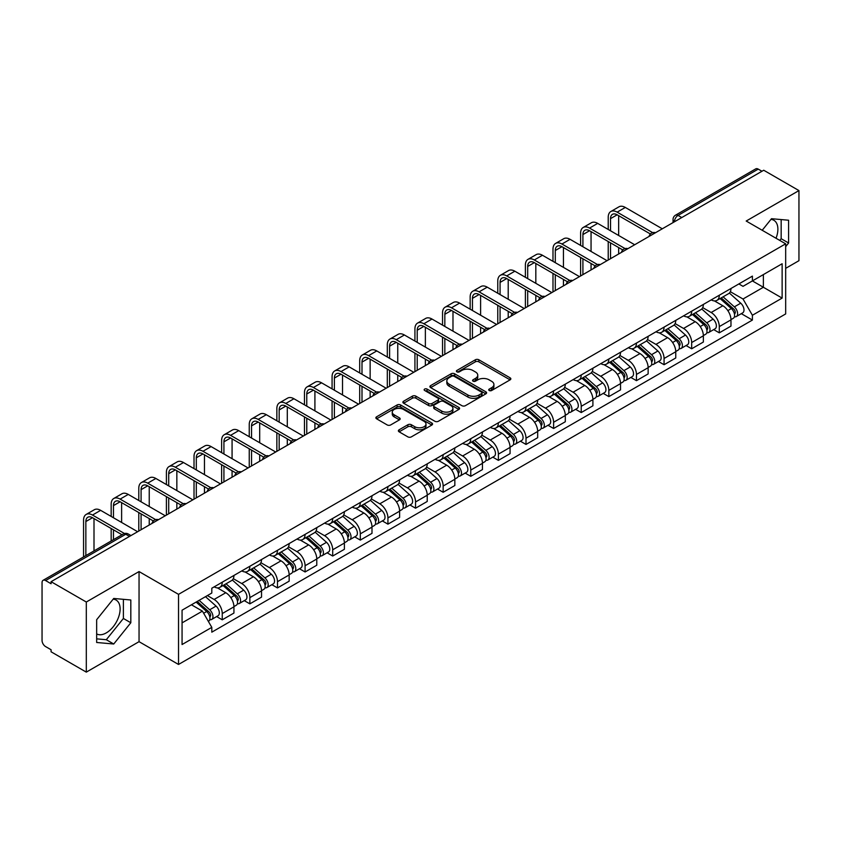 <?xml version="1.0" encoding="UTF-8"?>
<svg xmlns="http://www.w3.org/2000/svg" width="841" height="841" viewBox="0 0 841 841"><rect width="100%" height="100%" fill="white"/><g stroke="black" fill="none" stroke-linecap="round" stroke-linejoin="round"><path stroke-width="1.26" d="M489.231 390.508A1.724 0.988 0 0 0 491.659 390.508L510.119 379.848A2.46 1.419 0 0 0 510.844 378.839A2.46 1.419 0 0 0 510.119 377.84L478.844 359.78A2.46 1.419 0 0 0 475.375 359.78L456.915 370.439A1.724 0.988 0 0 0 456.411 371.144A1.724 0.988 0 0 0 456.915 371.848A1.724 0.988 0 0 0 459.344 371.848L461.73 370.471A7.863 4.541 0 0 1 472.852 370.471L475.459 371.974A7.863 4.541 0 0 1 477.762 375.181A7.863 4.541 0 0 1 475.459 378.397L473.073 379.775A1.724 0.988 0 0 0 472.568 380.479A1.724 0.988 0 0 0 473.073 381.173A1.724 0.988 0 0 0 475.501 381.173L477.898 379.796A7.863 4.541 0 0 1 489.01 379.796L491.617 381.299A7.863 4.541 0 0 1 493.919 384.516A7.863 4.541 0 0 1 491.617 387.722L489.231 389.099A1.724 0.988 0 0 0 488.726 389.804A1.724 0.988 0 0 0 489.231 390.508L489.231 389.099M770.955 219.385A19.522 11.269 -60 0 1 773.846 220.268A19.522 11.269 -60 0 1 776.033 238.255M113.188 599.149A19.522 11.269 -60 0 1 116.069 600.032A19.522 11.269 -60 0 1 119.065 615.675A19.522 11.269 -60 0 1 106.302 632.884A19.522 11.269 -60 0 1 96.662 633.914M399.097 429.804A2.46 1.419 0 0 0 398.382 430.802A2.46 1.419 0 0 0 399.097 431.811L407.874 436.878A2.46 1.419 0 0 0 411.344 436.878L431.853 425.041A2.46 1.419 0 0 0 432.568 424.032A2.46 1.419 0 0 0 431.853 423.034L400.579 404.973A2.46 1.419 0 0 0 397.099 404.973L376.6 416.81A2.46 1.419 0 0 0 375.874 417.819A2.46 1.419 0 0 0 376.6 418.818L387.196 424.936A2.46 1.419 0 0 0 390.676 424.936L399.443 419.869A2.46 1.419 0 0 0 400.169 418.871A2.46 1.419 0 0 0 399.443 417.861L394.187 414.834A6.57 3.795 0 0 1 392.263 412.143A6.57 3.795 0 0 1 396.321 408.642A6.57 3.795 0 0 1 403.48 409.462L424.074 421.352A6.57 3.795 0 0 1 425.998 424.032A6.57 3.795 0 0 1 421.94 427.543A6.57 3.795 0 0 1 414.781 426.713L411.344 424.737A2.46 1.419 0 0 0 407.874 424.737L399.097 429.804L399.097 431.811M178.523 594.356L139.049 571.565L86.308 602.019L51.08 581.688L763.723 170.239L798.95 190.581L746.198 221.036L785.673 243.827L178.523 594.356L178.523 664.464L785.673 313.935L785.673 243.827M461.909 405.677A2.46 1.419 0 0 0 465.388 405.677L485.888 393.84A2.46 1.419 0 0 0 486.603 392.842A2.46 1.419 0 0 0 485.888 391.832L454.613 373.782A2.46 1.419 0 0 0 451.133 373.782L430.634 385.62A2.46 1.419 0 0 0 429.909 386.618A2.46 1.419 0 0 0 430.634 387.617L461.909 405.677M425.325 390.876A1.724 0.988 0 0 1 427.07 391.118L427.07 389.078L458.871 407.433A2.46 1.419 0 0 1 459.585 408.432A2.46 1.419 0 0 1 458.871 409.441L438.361 421.278A2.46 1.419 0 0 1 434.892 421.278L403.617 403.217L403.617 401.21A2.46 1.419 0 0 0 402.892 402.219A2.46 1.419 0 0 0 403.617 403.217M403.617 401.21L412.395 396.143A2.46 1.419 0 0 1 415.864 396.143L428.553 403.47A2.46 1.419 0 0 0 432.022 403.47L437.846 400.106A2.46 1.419 0 0 0 438.56 399.107A2.46 1.419 0 0 0 437.846 398.108L424.642 390.476A1.724 0.988 0 0 1 424.137 389.782A1.724 0.988 0 0 1 425.199 388.857A1.724 0.988 0 0 1 427.07 389.078M86.308 602.019L86.308 672.127L51.08 651.796L51.08 649.746L45.593 646.582A5.004 2.891 -120 0 1 42.05 640.453L42.05 582.603A5.004 2.891 -120 0 1 43.091 580.311L123.27 534.014A5.004 2.891 60 0 1 125.772 534.266L45.593 580.563A5.004 2.891 -120 0 0 43.091 580.311M785.673 268.353L798.95 260.689L798.95 190.581M86.308 672.127L139.049 641.672L178.523 664.464M51.08 581.688L51.08 583.728L45.593 580.563M681.767 217.556L678.056 215.412A5.004 2.891 60 0 0 675.544 215.17L755.733 168.873A5.004 2.891 60 0 1 758.235 169.115L678.056 215.412A5.004 2.891 120 0 0 674.514 221.54L674.514 221.751M761.957 171.259L758.235 169.115M719.297 295.233A11.511 6.644 60 0 1 716.91 300.395L728.59 293.656A11.511 6.644 -120 0 0 730.976 288.484M702.719 307.627L711.15 312.505A11.511 6.644 60 0 1 719.297 326.602L730.976 319.853A11.511 6.644 -120 0 0 722.84 305.756L714.472 300.931M730.976 319.853L730.976 326.098L719.297 332.836L713.694 329.598M716.91 300.395A11.511 6.644 60 0 1 711.244 299.88M719.297 326.602L719.297 332.836M691.68 311.17A11.511 6.644 60 0 1 689.294 316.342L700.984 309.593A11.511 6.644 -120 0 0 703.36 304.431M686.077 345.546L691.68 348.784L703.36 342.035L703.36 335.801A11.511 6.644 -120 0 0 695.223 321.693L686.855 316.868M689.294 316.342A11.511 6.644 60 0 1 683.628 315.817M675.102 323.575L683.544 328.442A11.511 6.644 60 0 1 691.68 342.55L691.68 348.784M664.064 327.117A11.511 6.644 60 0 1 661.678 332.279L673.368 325.541A11.511 6.644 -120 0 0 675.754 320.368M658.461 361.493L664.064 364.721L675.754 357.982L675.754 351.748A11.511 6.644 -120 0 0 667.607 337.64L659.249 332.815M661.678 332.279A11.511 6.644 60 0 1 656.012 331.764M647.486 339.512L655.927 344.39A11.511 6.644 60 0 1 664.064 358.487L664.064 364.721M636.458 343.054A11.511 6.644 60 0 1 634.072 348.227L645.751 341.478A11.511 6.644 -120 0 0 648.138 336.316M630.855 377.43L636.458 380.668L648.138 373.919L648.138 367.685A11.511 6.644 -120 0 0 639.99 353.588L631.633 348.752M634.072 348.227A11.511 6.644 60 0 1 628.395 347.711M619.87 355.459L628.311 360.326A11.511 6.644 60 0 1 636.458 374.434L636.458 380.668M608.842 359.002A11.511 6.644 60 0 1 606.456 364.164L618.135 357.425A11.511 6.644 -120 0 0 620.521 352.253M603.239 393.378L608.842 396.605L620.521 389.867L620.521 383.633A11.511 6.644 -120 0 0 612.385 369.525L604.017 364.7M606.456 364.164A11.511 6.644 60 0 1 600.789 363.648M592.264 371.396L600.695 376.274A11.511 6.644 60 0 1 608.842 390.371L608.842 396.605M581.226 374.939A11.511 6.644 60 0 1 578.839 380.111L590.529 373.362A11.511 6.644 -120 0 0 592.905 368.2M575.622 409.315L581.226 412.553L592.905 405.804L592.905 399.57A11.511 6.644 -120 0 0 584.768 385.472L576.4 380.637M578.839 380.111A11.511 6.644 60 0 1 573.173 379.596M564.647 387.344L573.078 392.211A11.511 6.644 60 0 1 581.226 406.319L581.226 412.553M553.609 390.886A11.511 6.644 60 0 1 551.223 396.058L562.913 389.309A11.511 6.644 -120 0 0 565.299 384.137M548.006 425.262L553.609 428.49L565.299 421.751L565.299 415.517A11.511 6.644 -120 0 0 557.152 401.409L548.795 396.584M551.223 396.058A11.511 6.644 60 0 1 545.557 395.533M537.031 403.281L545.473 408.158A11.511 6.644 60 0 1 553.609 422.256L553.609 428.49M526.003 406.823A11.511 6.644 60 0 1 523.617 411.995L535.297 405.246A11.511 6.644 -120 0 0 537.683 400.085M520.4 441.199L526.003 444.437L537.683 437.688L537.683 431.454A11.511 6.644 -120 0 0 529.536 417.357L521.178 412.521M523.617 411.995A11.511 6.644 60 0 1 517.94 411.48M509.415 419.228L517.856 424.095A11.511 6.644 60 0 1 526.003 438.203L526.003 444.437M498.387 422.771A11.511 6.644 60 0 1 496.001 427.943L507.68 421.194A11.511 6.644 -120 0 0 510.067 416.022M492.784 457.147L498.387 460.374L510.067 453.635L510.067 447.401A11.511 6.644 -120 0 0 501.93 433.294L493.562 428.468M496.001 427.943A11.511 6.644 60 0 1 490.335 427.417M481.809 435.165L490.24 440.043A11.511 6.644 60 0 1 498.387 454.14L498.387 460.374M470.771 438.708A11.511 6.644 60 0 1 468.384 443.88L480.064 437.141A11.511 6.644 -120 0 0 482.45 431.969M465.168 473.084L470.771 476.321L482.45 469.572L482.45 463.338A11.511 6.644 -120 0 0 474.313 449.241L465.946 444.416M468.384 443.88A11.511 6.644 60 0 1 462.718 443.365M454.193 451.112L462.624 455.98A11.511 6.644 60 0 1 470.771 470.087L470.771 476.321M443.154 454.655A11.511 6.644 60 0 1 440.768 459.827L452.458 453.078A11.511 6.644 -120 0 0 454.844 447.906M437.551 489.031L443.154 492.269L454.844 485.52L454.844 479.286A11.511 6.644 -120 0 0 446.697 465.178L438.34 460.353M440.768 459.827A11.511 6.644 60 0 1 435.102 459.302M426.576 467.06L435.018 471.927A11.511 6.644 60 0 1 443.154 486.035L443.154 492.269M415.538 470.603A11.511 6.644 60 0 1 413.162 475.764L424.842 469.026A11.511 6.644 -120 0 0 427.228 463.854M409.945 504.968L415.549 508.206L427.228 501.457L427.228 495.223A11.511 6.644 -120 0 0 419.081 481.126L410.723 476.3M413.162 475.764A11.511 6.644 60 0 1 407.486 475.249M398.96 482.997L407.401 487.864A11.511 6.644 60 0 1 415.549 501.972L415.549 508.206M387.932 486.54A11.511 6.644 60 0 1 385.546 491.712L397.225 484.963A11.511 6.644 -120 0 0 399.612 479.791M382.329 520.915L387.932 524.153L399.612 517.404L399.612 511.17A11.511 6.644 -120 0 0 391.475 497.063L383.107 492.237M385.546 491.712A11.511 6.644 60 0 1 379.88 491.186M371.354 498.944L379.785 503.812A11.511 6.644 60 0 1 387.932 517.919L387.932 524.153M360.316 502.487A11.511 6.644 60 0 1 357.93 507.649L369.609 500.91A11.511 6.644 -120 0 0 371.995 495.738M354.713 536.863L360.316 540.09L371.995 533.352L371.995 527.118A11.511 6.644 -120 0 0 363.859 513.01L355.491 508.185M357.93 507.649A11.511 6.644 60 0 1 352.263 507.134M343.738 514.881L352.169 519.759A11.511 6.644 60 0 1 360.316 533.856L360.316 540.09M332.7 518.424A11.511 6.644 60 0 1 330.313 523.596L342.003 516.847A11.511 6.644 -120 0 0 344.39 511.685M327.096 552.8L332.7 556.038L344.39 549.289L344.39 543.055A11.511 6.644 -120 0 0 336.242 528.957L327.885 524.122M330.313 523.596A11.511 6.644 60 0 1 324.647 523.07M316.121 530.829L324.563 535.696A11.511 6.644 60 0 1 332.7 549.804L332.7 556.038M305.083 534.371A11.511 6.644 60 0 1 302.707 539.533L314.387 532.795A11.511 6.644 -120 0 0 316.773 527.622M299.491 568.747L305.094 571.975L316.773 565.236L316.773 559.002A11.511 6.644 -120 0 0 308.626 544.894L300.269 540.069M302.707 539.533A11.511 6.644 60 0 1 297.031 539.018M288.505 546.766L296.947 551.643A11.511 6.644 60 0 1 305.094 565.741L305.094 571.975M277.477 550.308A11.511 6.644 60 0 1 275.091 555.481L286.77 548.731A11.511 6.644 -120 0 0 289.157 543.57M271.874 584.684L277.477 587.922L289.157 581.173L289.157 574.939A11.511 6.644 -120 0 0 281.02 560.842L272.652 556.006M275.091 555.481A11.511 6.644 60 0 1 269.425 554.965M260.899 562.713L269.33 567.58A11.511 6.644 60 0 1 277.477 581.688L277.477 587.922M249.861 566.256A11.511 6.644 60 0 1 247.475 571.428L259.154 564.679A11.511 6.644 -120 0 0 261.54 559.507M244.258 600.632L249.861 603.859L261.54 597.121L261.54 590.887A11.511 6.644 -120 0 0 253.404 576.779L245.036 571.954M247.475 571.428A11.511 6.644 60 0 1 241.809 570.902M233.283 578.65L241.714 583.528A11.511 6.644 60 0 1 249.861 597.625L249.861 603.859M222.245 582.193A11.511 6.644 60 0 1 219.858 587.365L231.548 580.616A11.511 6.644 -120 0 0 233.935 575.454M216.642 616.569L222.245 619.806L233.935 613.057L233.935 606.824A11.511 6.644 -120 0 0 225.787 592.726L217.43 587.891M219.858 587.365A11.511 6.644 60 0 1 214.192 586.85M207.38 595.586L214.108 599.465A11.511 6.644 60 0 1 222.245 613.573L222.245 619.806M738.85 283.932L743.013 286.339L782.13 263.748L763.376 274.587L763.376 287.254L743.013 299.007L730.324 291.69M182.066 622.876L202.418 611.123L211.806 627.365L182.066 644.532L182.066 610.198L211.806 593.031L211.806 588.227L752.401 276.121L752.401 280.926L782.13 298.092L752.401 315.259L743.013 299.007M782.13 263.748L782.13 298.092M211.806 627.365L211.806 632.169L752.401 320.064L752.401 315.259M785.673 246.634L788.595 242.996L788.595 220.226L771.512 218.702L762.209 230.276M139.049 571.565L139.049 641.672M96.662 642.482L113.735 644.006L130.818 622.76L130.818 599.99L113.735 598.456L96.662 619.712L96.662 642.482M202.418 611.123L191.443 604.784M741.31 313.661L752.401 320.064M779.786 240.421L781.163 238.707L781.163 219.564M781.163 238.707L788.595 242.996M96.662 638.855L106.302 639.717L123.385 618.471L123.385 599.318M106.302 639.717L113.735 644.006M123.385 618.471L130.818 622.76M489.914 390.75L491.617 389.761A7.863 4.541 0 0 0 493.919 386.555L493.919 384.516M477.762 375.181L477.762 377.231A7.863 4.541 0 0 1 475.459 380.437L473.756 381.415M510.088 379.869L478.844 361.83A2.46 1.419 0 0 0 475.375 361.83L457.599 372.09M485.856 393.861L454.613 375.822A2.46 1.419 0 0 0 451.133 375.822L430.666 387.638M481.546 393.535A1.724 0.988 0 0 0 482.051 392.842A1.724 0.988 0 0 0 481.546 392.137L454.087 376.284A1.724 0.988 0 0 0 451.659 376.284L449.136 377.735A7.863 4.541 0 0 0 446.834 380.952A7.863 4.541 0 0 0 449.136 384.158L467.901 394.997A7.863 4.541 0 0 0 479.023 394.997L481.546 393.535L481.546 395.585A1.724 0.988 0 0 0 482.051 394.881L482.051 392.842M446.834 380.952L446.834 382.991A7.863 4.541 0 0 0 449.136 386.208L449.136 384.158M481.546 395.585L479.023 397.036A7.863 4.541 0 0 1 467.901 397.036L449.136 386.208M403.648 403.238L412.395 398.192L412.395 396.143M438.56 399.107L438.56 401.146A2.46 1.419 0 0 1 437.846 402.156L432.022 405.52A2.46 1.419 0 0 1 428.553 405.52L415.864 398.192A2.46 1.419 0 0 0 412.395 398.192M427.07 391.118L458.839 409.462M441.714 411.07A6.57 3.795 0 0 0 448.873 411.89A6.57 3.795 0 0 0 452.931 408.39A6.57 3.795 0 0 0 451.007 405.698L443.754 401.514A2.46 1.419 0 0 0 440.274 401.514L434.461 404.878A2.46 1.419 0 0 0 433.735 405.877A2.46 1.419 0 0 0 434.461 406.886L441.714 411.07L441.714 413.11A6.57 3.795 0 0 0 448.873 413.94A6.57 3.795 0 0 0 452.931 410.429L452.931 408.39M433.735 405.877L433.735 407.927A2.46 1.419 0 0 0 434.461 408.926L434.461 406.886M441.714 413.11L434.461 408.926M425.998 424.032L425.998 426.082A6.57 3.795 0 0 1 421.94 429.583A6.57 3.795 0 0 1 414.781 428.763L411.344 426.776A2.46 1.419 0 0 0 407.874 426.776L399.128 431.832M392.263 412.143L392.263 414.192A6.57 3.795 0 0 0 394.187 416.873L394.187 414.834M399.443 417.861L399.443 419.869L394.187 416.873M431.822 425.052L400.579 407.023A2.46 1.419 0 0 0 397.099 407.023L376.631 418.839L376.6 416.81M720.096 298.555L731.344 308.605A6.255 3.616 60 0 1 733.31 318.276L730.976 319.622M720.39 298.828L725.688 301.887M721.231 297.903L733.751 309.078A3.007 1.735 60 0 1 734.687 313.725A3.007 1.735 60 0 1 734.414 313.83M723.102 296.82L734.351 306.86A6.255 3.616 60 0 1 736.317 316.542A6.255 3.616 60 0 1 734.424 316.742M729.378 293.057L740.732 303.18A6.255 3.616 60 0 1 742.687 312.863L736.317 316.542M610.524 230.791L610.524 218.628A9.388 5.424 60 0 1 612.469 214.339A9.388 5.424 60 0 1 617.157 214.802L650.398 233.987M662.298 228.805L625.305 207.443A12.647 7.296 -120 0 0 618.976 206.812L610.839 211.511A12.647 7.296 -120 0 0 608.222 217.304L608.222 229.467M652.679 232.652L617.157 212.142A12.647 7.296 -120 0 0 610.839 211.511M608.222 241.525L608.222 260.027M610.524 258.692L610.524 242.849M618.661 253.993L618.661 247.559M618.661 235.491L618.661 215.664M692.479 314.502L703.728 324.542A6.255 3.616 60 0 1 705.694 334.224L703.36 335.57M692.774 314.765L698.072 317.824M693.615 313.851L706.135 325.015A3.007 1.735 60 0 1 707.081 329.661A3.007 1.735 60 0 1 706.808 329.777M695.486 312.768L706.745 322.807A6.255 3.616 60 0 1 708.711 332.479A6.255 3.616 60 0 1 706.818 332.689M701.762 308.994L713.115 319.128A6.255 3.616 60 0 1 715.081 328.799L708.711 332.479M664.863 330.45L676.122 340.489A6.255 3.616 60 0 1 678.088 350.161L675.743 351.506M665.168 330.713L670.456 333.772M665.998 329.788L678.519 340.962A3.007 1.735 60 0 1 679.465 345.609A3.007 1.735 60 0 1 679.192 345.714M667.88 328.705L679.129 338.744A6.255 3.616 60 0 1 681.094 348.426A6.255 3.616 60 0 1 679.202 348.626M674.146 324.941L685.499 335.065A6.255 3.616 60 0 1 687.465 344.747L681.094 348.426M582.908 246.739L582.908 234.576A9.388 5.424 60 0 1 584.852 230.276A9.388 5.424 60 0 1 589.541 230.739L622.782 249.935M634.682 244.742L597.688 223.38A12.647 7.296 -120 0 0 591.37 222.76L583.223 227.459A12.647 7.296 -120 0 0 580.605 233.251L580.605 245.404M625.073 248.589L589.541 228.09A12.647 7.296 -120 0 0 583.223 227.459M580.605 257.472L580.605 275.964M582.908 274.639L582.908 258.797M591.055 269.94L591.055 263.496M591.055 251.438L591.055 231.611M555.291 262.676L555.291 250.513A9.388 5.424 60 0 1 557.236 246.224A9.388 5.424 60 0 1 561.935 246.686L595.165 265.872M607.065 260.689L570.072 239.328A12.647 7.296 -120 0 0 563.754 238.697L555.607 243.406A12.647 7.296 -120 0 0 552.989 249.188L552.989 261.351M597.457 264.537L561.935 244.027A12.647 7.296 -120 0 0 555.607 243.406M552.989 273.409L552.989 291.911M555.291 290.576L555.291 274.734M563.438 285.877L563.438 279.443M563.438 267.375L563.438 247.559M637.257 346.387L648.506 356.426A6.255 3.616 60 0 1 650.471 366.108L648.138 367.454M637.552 346.65L642.85 349.709M638.382 345.735L650.913 356.91A3.007 1.735 60 0 1 651.849 361.546A3.007 1.735 60 0 1 651.575 361.662M640.264 344.652L651.512 354.692A6.255 3.616 60 0 1 653.478 364.363A6.255 3.616 60 0 1 651.586 364.574M646.54 340.889L657.883 351.012A6.255 3.616 60 0 1 659.849 360.694L653.478 364.363M609.641 362.334L620.889 372.374A6.255 3.616 60 0 1 622.855 382.045L620.521 383.401M609.935 362.597L615.234 365.656M610.776 361.672L623.297 372.847A3.007 1.735 60 0 1 624.232 377.493A3.007 1.735 60 0 1 623.959 377.598M612.647 360.589L623.896 370.629A6.255 3.616 60 0 1 625.862 380.311A6.255 3.616 60 0 1 623.969 380.51M618.923 356.826L630.277 366.96A6.255 3.616 60 0 1 632.232 376.631L625.862 380.311M582.025 378.271L593.273 388.311A6.255 3.616 60 0 1 595.239 397.993L592.905 399.338M582.319 378.534L587.617 381.593M583.16 377.62L595.68 388.794A3.007 1.735 60 0 1 596.626 393.43A3.007 1.735 60 0 1 596.353 393.546M585.031 376.537L596.29 386.576A6.255 3.616 60 0 1 598.256 396.258A6.255 3.616 60 0 1 596.364 396.458M591.307 372.773L602.661 382.897A6.255 3.616 60 0 1 604.626 392.579L598.256 396.258M527.685 278.623L527.685 266.46A9.388 5.424 60 0 1 529.62 262.161A9.388 5.424 60 0 1 534.319 262.623L567.559 281.819M579.46 276.626L542.456 255.265A12.647 7.296 -120 0 0 536.138 254.644L528.001 259.343A12.647 7.296 -120 0 0 525.383 265.136L525.383 277.288M569.841 280.484L534.319 259.974A12.647 7.296 -120 0 0 528.001 259.343M525.383 289.357L525.383 307.848M527.685 306.523L527.685 290.681M535.822 301.824L535.822 295.38M535.822 283.322L535.822 263.496M500.069 294.56L500.069 282.408A9.388 5.424 60 0 1 502.014 278.108A9.388 5.424 60 0 1 506.702 278.571L539.943 297.756M551.843 292.573L514.85 271.212A12.647 7.296 -120 0 0 508.521 270.581L500.384 275.291A12.647 7.296 -120 0 0 497.767 281.073L497.767 293.236M542.224 296.421L506.702 275.911A12.647 7.296 -120 0 0 500.384 275.291M497.767 305.294L497.767 323.796M500.069 322.46L500.069 306.629M508.206 317.761L508.206 311.328M508.206 299.27L508.206 279.443M472.453 310.508L472.453 298.345A9.388 5.424 60 0 1 474.398 294.045A9.388 5.424 60 0 1 479.086 294.518L512.327 313.704M524.227 308.51L487.233 287.159A12.647 7.296 -120 0 0 480.915 286.529L472.768 291.228A12.647 7.296 -120 0 0 470.151 297.02L470.151 309.183M514.608 312.368L479.086 291.859A12.647 7.296 -120 0 0 472.768 291.228M470.151 321.241L470.151 339.732M472.453 338.408L472.453 322.566M480.6 333.709L480.6 327.265M480.6 315.207L480.6 295.38M554.408 394.219L565.667 404.258A6.255 3.616 60 0 1 567.633 413.93L565.289 415.286M554.713 394.482L560.001 397.541M555.544 393.556L568.064 404.731A3.007 1.735 60 0 1 569.01 409.378A3.007 1.735 60 0 1 568.737 409.483M557.425 392.474L568.674 402.524A6.255 3.616 60 0 1 570.64 412.195A6.255 3.616 60 0 1 568.747 412.395M563.691 388.71L575.044 398.844A6.255 3.616 60 0 1 577.01 408.516L570.64 412.195M444.836 326.445L444.836 314.292A9.388 5.424 60 0 1 446.781 309.993A9.388 5.424 60 0 1 451.48 310.455L484.71 329.64M496.611 324.458L459.617 303.096A12.647 7.296 -120 0 0 453.299 302.476L445.152 307.175A12.647 7.296 -120 0 0 442.534 312.957L442.534 325.12M487.002 328.305L451.48 307.795A12.647 7.296 -120 0 0 445.152 307.175M442.534 337.178L442.534 355.68M444.836 354.345L444.836 338.513M452.984 349.646L452.984 343.212M452.984 331.154L452.984 311.328M526.802 410.156L538.051 420.195A6.255 3.616 60 0 1 540.017 429.877L537.683 431.223M527.097 410.429L532.395 413.478M527.927 409.504L540.458 420.679A3.007 1.735 60 0 1 541.394 425.325A3.007 1.735 60 0 1 541.12 425.43M529.809 408.421L541.057 418.461A6.255 3.616 60 0 1 543.023 428.143A6.255 3.616 60 0 1 541.131 428.342M536.085 404.658L547.428 414.781A6.255 3.616 60 0 1 549.394 424.463L543.023 428.143M417.22 342.392L417.22 330.229A9.388 5.424 60 0 1 419.165 325.93A9.388 5.424 60 0 1 423.864 326.403L457.105 345.588M469.005 340.395L432.001 319.044A12.647 7.296 -120 0 0 425.683 318.413L417.546 323.112A12.647 7.296 -120 0 0 414.928 328.905L414.928 341.068M459.386 344.253L423.864 323.743A12.647 7.296 -120 0 0 417.546 323.112M414.928 353.125L414.928 371.617M417.22 370.292L417.22 354.45M425.367 365.593L425.367 359.149M425.367 347.091L425.367 327.265M499.186 426.103L510.434 436.143A6.255 3.616 60 0 1 512.4 445.814L510.067 447.17M499.48 426.366L504.779 429.425M500.321 425.441L512.842 436.616A3.007 1.735 60 0 1 513.777 441.262A3.007 1.735 60 0 1 513.504 441.367M502.193 424.369L513.441 434.408A6.255 3.616 60 0 1 515.407 444.08A6.255 3.616 60 0 1 513.515 444.279M508.469 420.595L519.822 430.729A6.255 3.616 60 0 1 521.777 440.4L515.407 444.08M389.614 358.34L389.614 346.177A9.388 5.424 60 0 1 391.559 341.877A9.388 5.424 60 0 1 396.248 342.34L429.488 361.535M441.388 356.342L404.395 334.981A12.647 7.296 -120 0 0 398.066 334.361L389.93 339.06A12.647 7.296 -120 0 0 387.312 344.842L387.312 357.005M431.769 360.19L396.248 339.68A12.647 7.296 -120 0 0 389.93 339.06M387.312 369.062L387.312 387.564M389.614 386.229L389.614 370.397M397.751 381.53L397.751 375.097M397.751 363.039L397.751 343.212M471.57 442.04L482.818 452.08A6.255 3.616 60 0 1 484.784 461.762L482.45 463.107M471.864 442.313L477.162 445.373M472.705 441.388L485.225 452.563A3.007 1.735 60 0 1 486.172 457.21A3.007 1.735 60 0 1 485.898 457.315M474.576 440.306L485.835 450.345A6.255 3.616 60 0 1 487.791 460.027A6.255 3.616 60 0 1 485.909 460.227M480.852 436.542L492.206 446.666A6.255 3.616 60 0 1 494.172 456.348L487.791 460.027M361.998 374.277L361.998 362.114A9.388 5.424 60 0 1 363.943 357.814A9.388 5.424 60 0 1 368.631 358.287L401.872 377.472M413.772 372.29L376.779 350.928A12.647 7.296 -120 0 0 370.46 350.298L362.313 354.997A12.647 7.296 -120 0 0 359.696 360.789L359.696 372.952M404.153 376.137L368.631 355.627A12.647 7.296 -120 0 0 362.313 354.997M359.696 385.01L359.696 403.501M361.998 402.177L361.998 386.334M370.145 397.478L370.145 391.033M370.145 378.976L370.145 359.149M443.953 457.988L455.212 468.027A6.255 3.616 60 0 1 457.168 477.709L454.834 479.055M444.258 458.25L449.546 461.31M445.089 457.336L457.609 468.5A3.007 1.735 60 0 1 458.555 473.147A3.007 1.735 60 0 1 458.282 473.262M446.96 456.253L458.219 466.292A6.255 3.616 60 0 1 460.185 475.964A6.255 3.616 60 0 1 458.292 476.164M453.236 452.479L464.589 462.613A6.255 3.616 60 0 1 466.555 472.285L460.185 475.964M334.382 390.224L334.382 378.061A9.388 5.424 60 0 1 336.326 373.761A9.388 5.424 60 0 1 341.025 374.224L374.256 393.42M386.156 388.227L349.162 366.865A12.647 7.296 -120 0 0 342.844 366.245L334.697 370.944A12.647 7.296 -120 0 0 332.079 376.726L332.079 388.889M376.547 392.074L341.025 371.564A12.647 7.296 -120 0 0 334.697 370.944M332.079 400.947L332.079 419.449M334.382 418.124L334.382 402.282M342.529 413.415L342.529 406.981M342.529 394.923L342.529 375.097M416.337 473.925L427.596 483.974A6.255 3.616 60 0 1 429.562 493.646L427.228 494.992M416.642 474.198L421.94 477.257M417.472 473.273L430.003 484.448A3.007 1.735 60 0 1 430.939 489.094A3.007 1.735 60 0 1 430.666 489.199M419.354 472.19L430.603 482.229A6.255 3.616 60 0 1 432.568 491.911A6.255 3.616 60 0 1 430.676 492.111M425.63 468.426L436.973 478.55A6.255 3.616 60 0 1 438.939 488.232L432.568 491.911M306.765 406.161L306.765 393.998A9.388 5.424 60 0 1 308.71 389.709A9.388 5.424 60 0 1 313.409 390.171L346.65 409.357M358.55 404.174L321.546 382.813A12.647 7.296 -120 0 0 315.228 382.182L307.091 386.881A12.647 7.296 -120 0 0 304.474 392.673L304.474 404.836M348.931 408.022L313.409 387.512A12.647 7.296 -120 0 0 307.091 386.881M304.474 416.894L304.474 435.386M306.765 434.061L306.765 418.219M314.912 429.362L314.912 422.918M314.912 410.86L314.912 391.033M388.731 489.872L399.98 499.911A6.255 3.616 60 0 1 401.945 509.593L399.612 510.939M389.026 490.135L394.324 493.194M389.867 489.22L402.387 500.384A3.007 1.735 60 0 1 403.323 505.031A3.007 1.735 60 0 1 403.049 505.147M391.738 488.137L402.986 498.177A6.255 3.616 60 0 1 404.952 507.848A6.255 3.616 60 0 1 403.06 508.059M398.014 484.363L409.367 494.497A6.255 3.616 60 0 1 411.323 504.169L404.952 507.848M279.159 422.108L279.159 409.945A9.388 5.424 60 0 1 281.104 405.646A9.388 5.424 60 0 1 285.793 406.108L319.033 425.304M330.934 420.111L293.94 398.75A12.647 7.296 -120 0 0 287.611 398.129L279.475 402.828A12.647 7.296 -120 0 0 276.857 408.621L276.857 420.773M321.315 423.959L285.793 403.459A12.647 7.296 -120 0 0 279.475 402.828M276.857 432.831L276.857 451.333M279.159 450.009L279.159 434.166M287.296 445.299L287.296 438.865M287.296 426.808L287.296 406.981M361.115 505.819L372.363 515.859A6.255 3.616 60 0 1 374.329 525.53L371.995 526.876M361.409 506.082L366.708 509.141M362.25 505.157L374.771 516.332A3.007 1.735 60 0 1 375.717 520.978A3.007 1.735 60 0 1 375.443 521.084M364.121 504.074L375.38 514.114A6.255 3.616 60 0 1 377.336 523.796A6.255 3.616 60 0 1 375.454 523.996M370.397 500.311L381.751 510.434A6.255 3.616 60 0 1 383.717 520.116L377.336 523.796M251.543 438.045L251.543 425.882A9.388 5.424 60 0 1 253.488 421.593A9.388 5.424 60 0 1 258.176 422.056L291.417 441.241M303.317 436.059L266.324 414.697A12.647 7.296 -120 0 0 260.006 414.066L251.858 418.776A12.647 7.296 -120 0 0 249.241 424.558L249.241 436.721M293.698 439.906L258.176 419.396A12.647 7.296 -120 0 0 251.858 418.776M249.241 448.779L249.241 467.281M251.543 465.946L251.543 450.103M259.69 461.246L259.69 454.813M259.69 442.744L259.69 422.918M333.499 521.756L344.757 531.796A6.255 3.616 60 0 1 346.713 541.478L344.379 542.823M333.803 522.019L339.091 525.078M334.634 521.105L347.154 532.279A3.007 1.735 60 0 1 348.1 536.915A3.007 1.735 60 0 1 347.827 537.031M336.505 520.022L347.764 530.061A6.255 3.616 60 0 1 349.73 539.733A6.255 3.616 60 0 1 347.838 539.943M342.781 516.248L354.135 526.382A6.255 3.616 60 0 1 356.1 536.053L349.73 539.733M223.927 453.993L223.927 441.83A9.388 5.424 60 0 1 225.872 437.53A9.388 5.424 60 0 1 230.571 437.993L263.801 457.189M275.701 451.995L238.707 430.634A12.647 7.296 -120 0 0 232.389 430.014L224.242 434.713A12.647 7.296 -120 0 0 221.625 440.505L221.625 452.658M266.092 455.854L230.571 435.344A12.647 7.296 -120 0 0 224.242 434.713M221.625 464.726L221.625 483.218M223.927 481.893L223.927 466.051M232.074 477.194L232.074 470.75M232.074 458.692L232.074 438.865M305.882 537.704L317.141 547.743A6.255 3.616 60 0 1 319.107 557.415L316.773 558.771M306.187 537.967L311.485 541.026M307.018 537.042L319.538 548.216A3.007 1.735 60 0 1 320.484 552.863A3.007 1.735 60 0 1 320.211 552.968M308.899 535.959L320.148 545.998A6.255 3.616 60 0 1 322.114 555.68A6.255 3.616 60 0 1 320.221 555.88M315.175 532.195L326.518 542.319A6.255 3.616 60 0 1 328.484 552.001L322.114 555.68M196.31 469.93L196.31 457.777A9.388 5.424 60 0 1 198.255 453.478A9.388 5.424 60 0 1 202.954 453.94L236.195 473.126M248.095 467.943L211.091 446.582A12.647 7.296 -120 0 0 204.773 445.951L196.636 450.66A12.647 7.296 -120 0 0 194.019 456.442L194.019 468.605M238.476 471.79L202.954 451.281A12.647 7.296 -120 0 0 196.636 450.66M194.019 480.663L194.019 499.165M196.31 497.83L196.31 481.988M204.458 493.131L204.458 486.697M204.458 474.639L204.458 454.813M278.276 553.641L289.525 563.68A6.255 3.616 60 0 1 291.491 573.362L289.157 574.708M278.571 553.904L283.869 556.963M279.412 552.989L291.932 564.164A3.007 1.735 60 0 1 292.868 568.8A3.007 1.735 60 0 1 292.594 568.915M281.283 551.906L292.531 561.946A6.255 3.616 60 0 1 294.497 571.628A6.255 3.616 60 0 1 292.605 571.827M287.559 548.143L298.912 558.266A6.255 3.616 60 0 1 300.868 567.948L294.497 571.628M168.705 485.877L168.705 473.714A9.388 5.424 60 0 1 170.649 469.415A9.388 5.424 60 0 1 175.338 469.877L208.579 489.073M220.479 483.88L183.485 462.529A12.647 7.296 -120 0 0 177.157 461.898L169.02 466.597A12.647 7.296 -120 0 0 166.402 472.39L166.402 484.553M210.86 487.738L175.338 467.228A12.647 7.296 -120 0 0 169.02 466.597M166.402 496.611L166.402 515.102M168.705 513.777L168.705 497.935M176.841 509.078L176.841 502.634M176.841 490.576L176.841 470.75M250.66 569.588L261.908 579.628A6.255 3.616 60 0 1 263.874 589.299L261.54 590.655M250.954 569.851L256.253 572.91M251.795 568.926L264.316 580.101A3.007 1.735 60 0 1 265.262 584.747A3.007 1.735 60 0 1 264.989 584.852M253.667 567.843L264.926 577.893A6.255 3.616 60 0 1 266.881 587.565A6.255 3.616 60 0 1 264.999 587.764M259.943 564.08L271.296 574.214A6.255 3.616 60 0 1 273.262 583.885L266.881 587.565M141.088 501.814L141.088 489.662A9.388 5.424 60 0 1 143.033 485.362A9.388 5.424 60 0 1 147.722 485.825L180.962 505.01M192.862 499.827L155.869 478.466A12.647 7.296 -120 0 0 149.551 477.846L141.404 482.545A12.647 7.296 -120 0 0 138.786 488.327L138.786 500.49M183.243 503.675L147.722 483.165A12.647 7.296 -120 0 0 141.404 482.545M138.786 512.547L138.786 531.049M141.088 529.714L141.088 513.883M149.235 525.015L149.235 518.582M149.235 506.524L149.235 486.697M223.044 585.525L234.303 595.565A6.255 3.616 60 0 1 236.258 605.247L233.924 606.592M223.349 585.799L228.636 588.847M224.179 584.873L236.699 596.048A3.007 1.735 60 0 1 237.646 600.695A3.007 1.735 60 0 1 237.372 600.8M226.05 583.791L237.309 593.83A6.255 3.616 60 0 1 239.275 603.512A6.255 3.616 60 0 1 237.383 603.712M232.326 580.027L243.68 590.151A6.255 3.616 60 0 1 245.646 599.833L239.275 603.512M113.472 517.762L113.472 505.599A9.388 5.424 60 0 1 115.417 501.299A9.388 5.424 60 0 1 120.116 501.772L153.346 520.957M165.246 515.764L128.252 494.413A12.647 7.296 -120 0 0 121.934 493.783L113.787 498.482A12.647 7.296 -120 0 0 111.17 504.274L111.17 516.437M155.638 519.622L120.116 499.112A12.647 7.296 -120 0 0 113.787 498.482M111.17 528.495L111.17 541.005M113.472 539.68L113.472 529.819M121.619 522.461L121.619 502.634M196.121 602.082L206.686 611.512A6.255 3.616 60 0 1 208.652 621.184L208.337 621.362M196.226 602.019L201.031 604.795M197.257 601.431L209.083 611.985A3.007 1.735 60 0 1 210.029 616.632A3.007 1.735 60 0 1 209.756 616.737M199.128 600.348L209.693 609.778A6.255 3.616 60 0 1 211.659 619.449A6.255 3.616 60 0 1 209.766 619.649M205.498 596.668L216.063 606.098A6.255 3.616 60 0 1 218.029 615.77L211.659 619.449M85.856 555.617L85.856 521.546A9.388 5.424 60 0 1 87.8 517.247A9.388 5.424 60 0 1 92.499 517.709L122.008 534.75M137.64 531.712L100.636 510.35A12.647 7.296 -120 0 0 94.318 509.73L86.181 514.429A12.647 7.296 -120 0 0 83.564 520.211L83.564 556.942M124.479 533.52L92.499 515.049A12.647 7.296 -120 0 0 86.181 514.429M94.003 550.918L94.003 518.582M674.692 221.646L674.514 221.54A5.004 2.891 0 0 1 673.042 219.501L673.042 222.592M249.861 597.625L261.54 590.887M277.477 581.688L289.157 574.939M305.094 565.741L316.773 559.002M332.7 549.804L344.39 543.055M360.316 533.856L371.995 527.118M387.932 517.919L399.612 511.17M415.549 501.972L427.228 495.223M443.154 486.035L454.844 479.286M470.771 470.087L482.45 463.338M498.387 454.14L510.067 447.401M526.003 438.203L537.683 431.454M553.609 422.256L565.299 415.517M581.226 406.319L592.905 399.57M608.842 390.371L620.521 383.633M636.458 374.434L648.138 367.685M664.064 358.487L675.754 351.748M691.68 342.55L703.36 335.801M222.245 613.573L233.935 606.824M214.108 599.465L225.787 592.726M241.714 583.528L253.404 576.779M269.33 567.58L281.02 560.842M296.947 551.643L308.626 544.894M324.563 535.696L336.242 528.957M352.169 519.759L363.859 513.01M379.785 503.812L391.475 497.063M407.401 487.864L419.081 481.126M435.018 471.927L446.697 465.178M462.624 455.98L474.313 449.241M490.24 440.043L501.93 433.294M517.856 424.095L529.536 417.357M545.473 408.158L557.152 401.409M573.078 392.211L584.768 385.472M600.695 376.274L612.385 369.525M628.311 360.326L639.99 353.588M655.927 344.39L667.607 337.64M683.544 328.442L695.223 321.693M711.15 312.505L722.84 305.756M655.086 232.968A5.004 2.891 120 0 0 652.868 234.24M627.47 248.904A5.004 2.891 120 0 0 625.262 250.187M599.854 264.852A5.004 2.891 120 0 0 597.646 266.124M572.237 280.789A5.004 2.891 120 0 0 570.03 282.071M544.632 296.736A5.004 2.891 120 0 0 542.413 298.008M517.015 312.684A5.004 2.891 120 0 0 514.808 313.956M489.399 328.621A5.004 2.891 120 0 0 487.191 329.893M461.783 344.568A5.004 2.891 120 0 0 459.575 345.84M434.177 360.505A5.004 2.891 120 0 0 431.959 361.788M406.56 376.453A5.004 2.891 120 0 0 404.353 377.725M378.944 392.39A5.004 2.891 120 0 0 376.736 393.672M351.328 408.337A5.004 2.891 120 0 0 349.12 409.609M323.722 424.274A5.004 2.891 120 0 0 321.504 425.557M296.106 440.221A5.004 2.891 120 0 0 293.898 441.493M268.489 456.158A5.004 2.891 120 0 0 266.282 457.441M240.873 472.106A5.004 2.891 120 0 0 238.665 473.378M213.267 488.053A5.004 2.891 120 0 0 211.049 489.325M185.651 503.99A5.004 2.891 120 0 0 183.443 505.262M158.034 519.938A5.004 2.891 120 0 0 155.827 521.21M129.493 536.411L125.772 534.266A5.004 2.891 120 0 1 128.284 534.014A5.004 5.004 0 0 0 123.27 534.014M491.617 389.761L491.617 387.722M473.073 381.173L473.073 379.775M475.459 380.437L475.459 378.397M456.915 371.848L456.915 370.439M475.375 361.83L475.375 359.78M478.844 361.83L478.844 359.78M510.119 379.848L510.119 377.84M430.634 387.617L430.634 385.62M451.133 375.822L451.133 373.782M454.613 375.822L454.613 373.782M485.888 393.84L485.888 391.832M467.901 397.036L467.901 394.997M479.023 397.036L479.023 394.997M415.864 398.192L415.864 396.143M428.553 405.52L428.553 403.47M432.022 405.52L432.022 403.47M437.846 402.156L437.846 400.106M458.871 409.441L458.871 407.433M407.874 426.776L407.874 424.737M411.344 426.776L411.344 424.737M414.781 428.763L414.781 426.713M397.099 407.023L397.099 404.973M400.579 407.023L400.579 404.973M431.853 425.041L431.853 423.034M731.344 308.605L727.833 310.623M735.318 312.347L734.182 312.999M740.732 303.18L734.351 306.86M617.157 212.142L625.305 207.443M610.524 218.628L617.157 214.802M703.728 324.542L700.227 326.571M707.702 328.295L706.577 328.936M713.115 319.128L706.745 322.807M676.122 340.489L672.611 342.508M680.085 344.232L678.96 344.884M685.499 335.065L679.129 338.744M589.541 228.09L597.688 223.38M582.908 234.576L589.541 230.739M561.935 244.027L570.072 239.328M555.291 250.513L561.935 246.686M648.506 356.426L644.994 358.455M652.469 360.179L651.344 360.831M657.883 351.012L651.512 354.692M620.889 372.374L617.378 374.392M624.863 376.116L623.728 376.768M630.277 366.96L623.896 370.629M593.273 388.311L589.772 390.34M597.247 392.064L596.122 392.715M602.661 382.897L596.29 386.576M534.319 259.974L542.456 255.265M527.685 266.46L534.319 262.623M506.702 275.911L514.85 271.212M500.069 282.408L506.702 278.571M479.086 291.859L487.233 287.159M472.453 298.345L479.086 294.518M565.667 404.258L562.156 406.287M569.63 408.001L568.505 408.652M575.044 398.844L568.674 402.524M451.48 307.795L459.617 303.096M444.836 314.292L451.48 310.455M538.051 420.195L534.54 422.224M542.014 423.948L540.889 424.6M547.428 414.781L541.057 418.461M423.864 323.743L432.001 319.044M417.22 330.229L423.864 326.403M510.434 436.143L506.923 438.172M514.408 439.885L513.273 440.537M519.822 430.729L513.441 434.408M396.248 339.68L404.395 334.981M389.614 346.177L396.248 342.34M482.818 452.08L479.317 454.108M486.792 455.833L485.667 456.484M492.206 446.666L485.835 450.345M368.631 355.627L376.779 350.928M361.998 362.114L368.631 358.287M455.212 468.027L451.701 470.056M459.175 471.769L458.051 472.421M464.589 462.613L458.219 466.292M341.025 371.564L349.162 366.865M334.382 378.061L341.025 374.224M427.596 483.974L424.085 485.993M431.559 487.717L430.434 488.369M436.973 478.55L430.603 482.229M313.409 387.512L321.546 382.813M306.765 393.998L313.409 390.171M399.98 499.911L396.468 501.94M403.953 503.654L402.818 504.306M409.367 494.497L402.986 498.177M285.793 403.459L293.94 398.75M279.159 409.945L285.793 406.108M372.363 515.859L368.863 517.877M376.337 519.601L375.212 520.253M381.751 510.434L375.38 514.114M258.176 419.396L266.324 414.697M251.543 425.882L258.176 422.056M344.757 531.796L341.246 533.825M348.721 535.549L347.596 536.201M354.135 526.382L347.764 530.061M230.571 435.344L238.707 430.634M223.927 441.83L230.571 437.993M317.141 547.743L313.63 549.762M321.104 551.486L319.979 552.138M326.518 542.319L320.148 545.998M202.954 451.281L211.091 446.582M196.31 457.777L202.954 453.94M289.525 563.68L286.014 565.709M293.498 567.433L292.363 568.085M298.912 558.266L292.531 561.946M175.338 467.228L183.485 462.529M168.705 473.714L175.338 469.877M261.908 579.628L258.408 581.646M265.882 583.37L264.757 584.022M271.296 574.214L264.926 577.893M147.722 483.165L155.869 478.466M141.088 489.662L147.722 485.825M234.303 595.565L230.791 597.594M238.266 599.318L237.141 599.969M243.68 590.151L237.309 593.83M120.116 499.112L128.252 494.413M113.472 505.599L120.116 501.772M206.686 611.512L203.659 613.257M210.649 615.255L209.525 615.906M216.063 606.098L209.693 609.778M92.499 515.049L100.636 510.35M85.856 521.546L92.499 517.709M655.507 232.715A5.004 5.004 0 0 0 649.084 236.426M627.891 248.663A5.004 5.004 0 0 0 621.467 252.374M600.285 264.61A5.004 5.004 0 0 0 593.862 268.311M572.668 280.547A5.004 5.004 0 0 0 566.245 284.258M545.052 296.495A5.004 5.004 0 0 0 538.629 300.195M517.436 312.431A5.004 5.004 0 0 0 511.013 316.142M489.83 328.379A5.004 5.004 0 0 0 483.407 332.09M462.214 344.316A5.004 5.004 0 0 0 455.79 348.027M434.597 360.263A5.004 5.004 0 0 0 428.174 363.974M406.981 376.2A5.004 5.004 0 0 0 400.558 379.911M379.375 392.148A5.004 5.004 0 0 0 372.952 395.859M351.759 408.085A5.004 5.004 0 0 0 345.336 411.796M324.142 424.032A5.004 5.004 0 0 0 317.719 427.743M296.526 439.98A5.004 5.004 0 0 0 290.103 443.68M268.92 455.917A5.004 5.004 0 0 0 262.487 459.628M241.304 471.864A5.004 5.004 0 0 0 234.881 475.564M213.688 487.801A5.004 5.004 0 0 0 207.264 491.512M186.071 503.748A5.004 5.004 0 0 0 179.648 507.459M158.465 519.685A5.004 5.004 0 0 0 152.032 523.396M130.965 535.57L128.284 534.014M675.544 215.17A5.004 5.004 0 0 0 673.042 219.501"/></g></svg>
